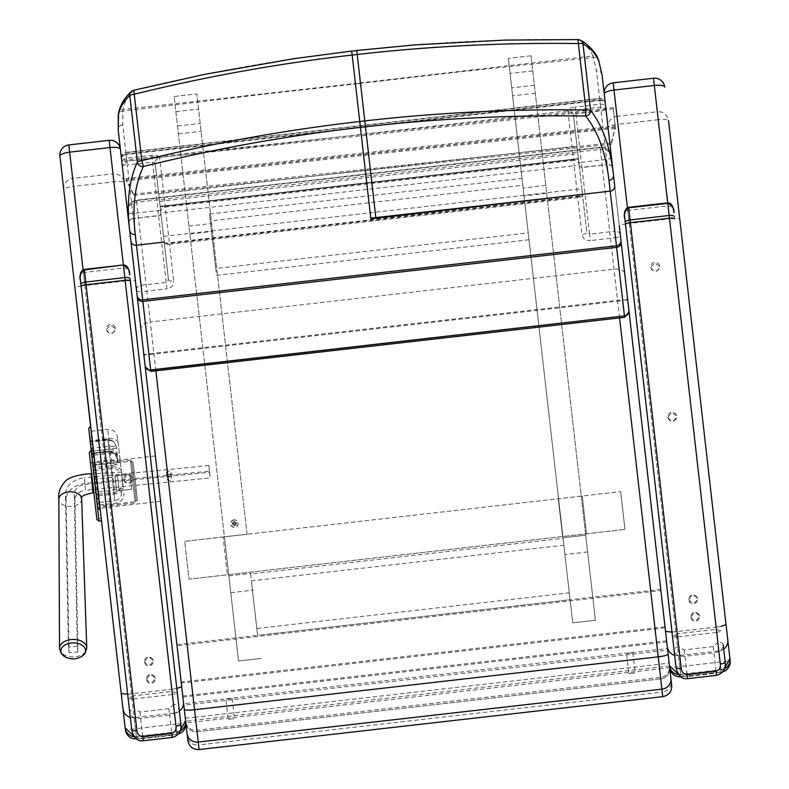 <?xml version="1.0" encoding="UTF-8"?>
<svg xmlns="http://www.w3.org/2000/svg" width="789" height="789" viewBox="0 0 789 789"><rect width="100%" height="100%" fill="white"/><g stroke="black" fill="none" stroke-linecap="round" stroke-linejoin="round"><path stroke-width="0.59" stroke-dasharray="3.94 2.96" d="M669.457 665.699L669.693 667.79L679.773 666.616L680.917 676.715A10.149 10.149 173.5 0 1 680.789 676.735A10.149 10.149 0 0 0 680.917 676.715L680.68 674.634A10.149 10.149 173.5 0 1 678.727 674.664M180.05 731.127A10.149 10.149 173.5 0 1 176.677 732.123L176.914 734.214A10.149 10.149 0 0 0 178.403 733.928A10.149 10.149 173.5 0 1 176.914 734.214L175.76 724.115L185.849 722.99L181.233 682.574A10.149 0.552 173.5 0 0 191.382 681.972L655.067 629.07A10.149 0.552 173.5 0 0 665.078 627.373L666.744 641.93L665.019 626.831L181.174 682.021L177.032 645.708L660.876 590.507L611.376 156.607A10.149 10.129 -6.5 0 0 600.143 147.691L600.34 149.417C606.514 149.21 610.183 151.537 611.347 156.38C610.035 150.265 606.287 147.237 600.104 147.316C606.445 147.444 610.193 150.472 611.347 156.38L611.376 156.607M613.171 82.835L613.181 82.884A10.149 10.089 -6.5 0 0 604.246 94.059L608.063 127.522A10.149 10.089 173.5 0 1 616.998 116.338L617.905 124.307A10.149 2.071 -6.5 0 0 608.063 127.522L619.257 225.674C619.789 224.964 623.113 224.234 629.218 223.474L679.773 666.616L730.17 660.886M724.371 669.033A10.149 10.149 173.5 0 1 721.008 670.029L680.68 674.634L678.471 674.329M723.72 649.081A10.149 10.099 173.5 0 1 718.828 650.994L721.245 672.12A10.149 10.149 0 0 0 722.734 671.834A10.149 10.149 173.5 0 1 721.245 672.12L669.536 218.878L629.218 223.474L617.905 124.307L658.223 119.711L657.316 111.742A10.149 10.089 173.5 0 1 668.539 120.618L679.733 218.77C679.053 218.208 675.65 218.237 669.536 218.878L658.223 119.711A10.149 2.071 -6.5 0 1 668.539 120.618M664.723 87.165A10.149 10.089 -6.5 0 0 653.499 78.289L613.181 82.884L616.998 116.338L657.316 111.742L653.499 78.289M673.934 212.645C674.565 209.361 672.603 207.093 668.046 205.86L716.116 627.176L721.136 626.397M672.001 632.097L716.116 627.176L718.828 650.994L678.51 655.59L680.651 674.309L720.968 669.713L724.539 668.618M613.507 175.257L614.73 185.997M125.126 727.793L125.362 729.884L135.442 728.72L136.596 738.82A10.149 10.149 173.5 0 1 136.467 738.829A10.149 10.149 0 0 0 136.596 738.82L136.359 736.729A10.149 10.149 173.5 0 1 134.396 736.758M98.99 521.095L90.942 450.539L93.467 450.253L101.515 520.809L90.725 426.198M68.84 144.929L68.85 144.979A10.149 10.089 -6.5 0 0 59.915 156.163L74.925 287.768C75.468 287.068 78.782 286.328 84.887 285.569L135.442 728.72L175.76 724.115L125.214 280.973L84.887 285.569L73.574 186.411A10.149 2.071 -6.5 0 0 63.731 189.616A10.149 10.089 173.5 0 1 72.667 178.442L73.574 186.411L113.892 181.805L112.985 173.836A10.149 10.089 173.5 0 1 124.208 182.713A10.149 2.071 -6.5 0 0 113.892 181.805L125.214 280.973C131.329 280.342 134.732 280.302 135.412 280.874L185.849 722.99M179.389 711.175A10.149 10.099 173.5 0 1 174.507 713.088L176.677 732.123L136.359 736.729L134.15 736.423M137.108 295.796L120.392 149.259A10.149 10.089 -6.5 0 0 109.168 140.383L68.85 144.979L72.667 178.442L112.985 173.836L109.168 140.383M129.603 274.72L129.603 274.72C130.234 271.455 128.282 269.197 123.725 267.954L171.785 689.27L176.805 688.501M127.68 694.192L171.785 689.27L174.507 713.088L134.189 717.694L136.319 736.413L176.637 731.807L180.208 730.713M120.392 149.259L124.208 182.713M177.032 645.708L127.502 211.58C127.187 208.878 127.216 202.901 136.418 200.209L600.104 147.316L136.418 200.219C130.382 201.53 127.404 205.318 127.502 211.58C127.552 206.59 130.609 203.503 136.655 202.319L136.458 200.584A10.149 10.129 -6.5 0 0 127.532 211.807L128.854 223.405A5.069 4.418 173.5 0 1 133.39 218.445L127.295 164.97L152.494 162.1L155.147 162.948L168.442 279.503L166.223 282.432L141.024 285.302A5.069 4.201 173.5 0 0 136.458 290.056L135.412 280.874M157.978 478.667L155.384 455.953L157.978 478.667M97.491 485.57L94.897 462.847L97.491 485.57M628.882 673.668L635.175 672.948L628.882 673.668L626.574 653.509L632.877 652.789L626.574 653.509M228.199 719.371L234.491 718.651L228.199 719.371L225.891 699.212L232.193 698.492L225.891 699.212M185.829 722.832L183.817 705.188L657.592 651.27L667.662 649.998L667.494 648.489L183.64 703.689L185.829 722.832A10.149 10.149 0 0 0 197.063 731.758L660.748 678.865L659.604 668.904L669.674 667.632A10.149 10.149 173.5 0 1 660.748 678.865L197.063 731.758A10.149 10.149 173.5 0 1 185.829 722.832L195.919 721.807L197.063 731.758L195.721 720.051L185.652 721.324A10.149 10.149 -6.5 0 0 196.885 730.249L660.571 677.356A10.149 10.149 -6.5 0 0 669.506 666.123L659.407 667.149L660.748 678.865A10.149 10.149 0 0 0 669.674 667.632M183.64 703.689L183.817 705.188M127.502 211.58L140.906 329.033A10.149 5.898 -6.5 0 1 150.314 322.02L136.655 202.319L600.34 149.417L619.562 317.908M128.854 223.405A5.069 4.201 -6.5 0 1 133.42 218.652L141.754 291.733A5.069 2.268 173.5 0 1 136.458 290.056L143.963 355.819A10.149 1.41 -6.5 0 1 153.875 353.265L150.314 322.02L614 269.128A10.149 5.898 -6.5 0 1 624.75 273.842L611.347 156.38M145.107 365.849L145.225 366.915M187.861 740.624L187.368 736.315A10.149 9.862 173.5 0 0 198.562 744.964L199.084 749.55M136.458 200.584L600.143 147.691M181.233 682.574L181.174 682.021M665.078 627.373L665.019 626.831M155.877 370.8L153.875 353.265L617.56 300.362A10.149 1.41 -6.5 0 1 627.807 300.619L624.75 273.842M668.135 654.13L665.541 631.437M143.637 352.989A5.069 2.268 173.5 0 0 148.934 354.665L622.699 300.619L615.519 237.686A5.069 2.268 -6.5 0 0 620.302 234.856A5.069 4.201 -6.5 0 0 614.789 231.256L607.185 164.605A5.069 4.201 173.5 0 1 612.698 168.205A5.069 4.418 -6.5 0 0 607.155 164.398L601.06 110.924L575.862 113.794L575.092 107.038L600.291 104.168A5.069 4.537 173.5 0 1 605.844 108.093L628.932 310.491M176.904 644.613L660.748 589.413M182.9 697.121L666.744 641.93L660.876 590.507M182.772 696.026L666.616 640.836M133.686 194.124L126.062 179.941L133.824 195.386L133.686 194.124L611.228 142.937L611.367 144.19L615.321 127.522L611.228 142.937M126.062 179.941L126.201 181.204M615.321 127.522L615.164 126.013L125.915 178.462M615.45 128.775L613.25 107.57L124.001 160.019M613.25 107.57L615.164 126.013M613.388 108.813L124.139 161.252M611.367 144.19L133.824 195.386M118.281 483.154L117.413 475.599L130.017 474.159L131.743 489.279L130.017 474.159L114.898 475.885L116.624 491.005L131.743 489.279L116.624 491.005L114.898 475.885L130.017 474.159L114.898 475.885L117.413 475.599L119.139 490.719L131.743 489.279L116.624 491.005L119.139 490.719L118.281 483.154M90.39 462.423L95.844 510.246L90.321 461.812L94.443 465.125L99.118 506.094L94.443 465.125L130.471 461.328L135.067 501.676L99.118 506.094L95.844 510.246M133.134 462.315L137.444 500.118L133.134 462.315L130.323 460.086L135.215 502.928L130.323 460.086L95.025 464.11L98.438 493.884L95.923 494.17L98.438 493.884L96.534 477.177L94.019 477.463L91.228 453.054L94.019 477.463L96.534 477.177L93.753 452.768L96.534 477.177L94.019 477.463L96.514 477.177L95.025 464.11L92.244 461.89L94.019 477.463L92.244 461.89M132.996 472.276L135.067 490.452L132.996 472.276L134.248 472.128L136.329 490.304L134.248 472.128M93.082 486.034L94.483 498.323M95.923 494.17L98.704 518.58L95.923 494.17L98.438 493.884L95.923 494.17M136.181 500.265L131.871 462.462L136.181 500.265L135.067 501.676L130.471 461.328L131.871 462.462M101.515 520.809L93.467 450.253M98.438 493.884L101.229 518.284L98.418 493.884M114.898 475.885L116.624 491.005L114.898 475.885M81.612 656.487A12.338 7.91 -1.1 0 1 65.023 656.803M122.877 486.616L121.516 472.118L122.877 486.616M84.965 483.489A20.287 15.553 -6.5 0 0 66.098 500.167L65.448 494.496A20.287 15.553 173.5 0 1 84.324 477.828L84.965 483.489L209.539 471.191L210.13 477.966L85.567 490.265L84.916 484.604A11.411 8.748 -6.5 0 0 74.304 493.983L74.945 499.644A11.411 8.748 173.5 0 1 85.567 490.265M74.945 499.644L77.933 652.089L69.077 652.611L66.098 500.167M69.077 652.611L68.426 646.941L65.448 494.496M171.815 478.331A2.377 1.825 -6.5 0 0 171.815 478.302A2.377 1.825 -6.5 0 0 169.24 476.753A2.377 1.825 -6.5 0 0 167.09 478.834A2.377 1.825 -6.5 0 0 169.635 480.383A2.377 1.825 -6.5 0 0 171.815 478.331M84.916 484.604L209.48 472.305L210.13 477.966M166.44 473.134A2.377 1.825 173.5 0 1 168.619 471.092A2.377 1.825 173.5 0 1 171.164 472.631A2.377 1.825 173.5 0 1 171.174 472.67A2.377 1.825 173.5 0 1 168.984 474.712A2.377 1.825 173.5 0 1 166.44 473.173A2.377 1.825 173.5 0 1 166.44 473.134L167.09 478.834M77.933 652.089L77.283 646.428L74.304 493.983M77.283 646.428L68.426 646.941M209.48 472.305L208.888 465.52L209.539 471.191M208.888 465.52L84.324 477.828M215.752 268.516L209.529 213.997L522.012 178.353L528.236 232.863L215.752 268.516L216.541 275.4L529.024 239.757L522.801 185.247L210.318 220.89L216.541 275.4M522.012 178.353L522.801 185.247M529.024 239.757L528.236 232.863M209.529 213.997L210.318 220.89M250.596 573.968L256.819 628.488L569.303 592.835L563.08 538.325L250.596 573.968L251.385 580.862L563.869 545.209L570.082 599.729L257.599 635.372L251.385 580.862M569.303 592.835L570.082 599.729M563.869 545.209L563.08 538.325M256.819 628.488L257.599 635.372M223.129 536.974L184.695 541.353L189.015 579.156L624.977 529.419L189.015 579.156L184.695 541.353L620.667 491.626L223.129 536.974L227.439 574.777L223.129 536.974M247.075 534.242L196.836 93.901L247.075 534.242L224.392 536.826L238.554 660.975L261.238 658.391L238.554 660.975L174.152 96.485L224.392 536.826L247.075 534.242M558.296 498.737L562.606 536.54L558.296 498.737M582.233 496.005L586.543 533.808L582.233 496.005M620.667 491.626L624.977 529.419L620.667 491.626M228.849 575.891L251.523 573.307L228.849 575.891M174.152 96.485L196.836 93.901L174.152 96.485M230.763 592.677L253.447 590.093M234.589 525.513A1.923 1.923 0 0 0 236.286 523.383A1.923 1.923 0 0 0 234.146 521.687A1.923 1.923 0 0 0 232.449 523.817A1.923 1.923 0 0 0 234.589 525.513M234.146 521.687A1.923 1.923 0 0 0 232.824 524.744A1.923 1.923 0 0 0 236.138 524.369A1.923 1.923 0 0 0 234.146 521.687M234.146 522.584A1.036 1.036 0 0 1 234.363 522.565L234.441 521.578A9.823 0.858 -94.6 0 1 234.53 522.604L235.3 523.215A9.823 0.858 171.6 0 1 236.315 523.077L235.388 523.373A1.036 1.036 0 0 1 235.408 523.59L234.589 524.557L234.885 525.553A2.022 2.022 0 0 1 234.303 525.622A9.823 0.858 85.4 0 1 234.205 524.596L233.436 523.985A9.823 0.858 -8.4 0 1 232.42 524.123L233.357 523.827A1.036 1.036 0 0 1 233.327 523.61L234.155 522.643L233.85 521.647A2.022 2.022 0 0 1 234.441 521.578M235.408 523.59L236.384 523.669A9.823 0.858 -4.6 0 1 235.369 523.768L234.757 524.537A9.823 0.858 -98.4 0 1 234.885 525.553M234.599 524.616A1.036 1.036 0 0 1 234.372 524.646L234.303 525.622M233.327 523.61L232.351 523.531A9.823 0.858 175.4 0 1 233.376 523.432L233.988 522.673A9.823 0.858 81.6 0 1 233.85 521.647M234.372 524.646L233.357 523.827M234.363 522.565L235.388 523.373M233.938 519.843A3.787 3.787 0 0 0 231.325 525.849A3.787 3.787 0 0 0 237.844 525.109A3.787 3.787 0 0 0 233.938 519.843M233.958 520.02A3.61 3.61 0 0 0 231.473 525.75A3.61 3.61 0 0 0 237.676 525.04A3.61 3.61 0 0 0 233.958 520.02M585.694 535.179L595.409 620.262L572.725 622.856L508.333 58.366L572.725 622.856L595.409 620.262L531.007 55.782L585.694 535.179L563.021 537.763L585.694 535.179M581.246 496.123L558.563 498.707L581.246 496.123M531.007 55.782L508.333 58.366L531.007 55.782M587.618 551.975L564.934 554.559M146.35 678.865C149.93 684.152 152.869 683.816 155.167 677.859L150.265 674.003L146.409 679.418A4.438 4.389 -6.5 0 1 150.324 674.556A4.438 4.389 -6.5 0 1 155.236 678.412A4.438 4.389 -6.5 0 1 151.32 683.274A4.438 4.389 -6.5 0 1 146.409 679.418M106.525 329.792C110.115 335.098 113.054 334.763 115.352 328.786L110.44 324.93L106.466 329.289A4.438 4.399 173.5 0 1 110.381 324.417A4.438 4.399 173.5 0 1 115.293 328.283A4.438 4.399 173.5 0 1 111.377 333.155A4.438 4.399 173.5 0 1 106.466 329.289M123.587 479.367C127.177 484.722 130.116 484.387 132.414 478.361L127.502 474.455L123.587 479.317A4.438 4.438 173.5 0 1 127.493 474.406A4.438 4.438 173.5 0 1 132.404 478.312A4.438 4.438 173.5 0 1 128.499 483.223A4.438 4.438 173.5 0 1 123.587 479.317M144.357 661.409C147.938 666.705 150.877 666.37 153.174 660.403L148.273 656.537L144.417 661.912A4.438 4.399 -6.5 0 1 148.332 657.04A4.438 4.399 -6.5 0 1 153.234 660.906A4.438 4.399 -6.5 0 1 149.328 665.778A4.438 4.399 -6.5 0 1 144.417 661.912M133.331 698.985L128.203 698.837L132.976 695.888L134.465 708.976L139.919 711.974L168.895 708.67L173.531 704.528L172.387 694.527L133.331 698.985M84.324 269.424L132.976 695.888L172.032 691.43L177.347 693.235L172.387 694.527L123.725 267.954L84.66 272.412C80.508 274.641 79.107 277.284 80.468 280.351L80.458 280.312M130.067 278.803L130.303 280.835M128.203 698.837L80.468 280.351M131.773 730.121C132.296 735.368 136.024 738.218 142.957 738.662L171.943 735.358L169.625 715.031C175.799 713.907 178.886 711.185 178.906 706.885A5.069 2.959 -6.5 0 0 173.531 704.528M172.18 737.459L171.943 735.358C178.6 733.356 181.588 729.746 180.918 724.509M168.895 708.67L169.625 715.031L140.639 718.335C134.367 718.631 130.747 716.678 129.761 712.497A5.069 2.959 173.5 0 1 134.465 708.976M690.681 616.771C694.261 622.057 697.2 621.722 699.498 615.765L694.586 611.909L690.74 617.323A4.438 4.389 -6.5 0 1 694.655 612.461A4.438 4.389 -6.5 0 1 699.557 616.317A4.438 4.389 -6.5 0 1 695.651 621.18A4.438 4.389 -6.5 0 1 690.74 617.323M650.856 267.698C654.436 273.004 657.375 272.669 659.673 266.692L654.762 262.826L650.797 267.195A4.438 4.399 173.5 0 1 654.712 262.323A4.438 4.399 173.5 0 1 659.614 266.189A4.438 4.399 173.5 0 1 655.708 271.061A4.438 4.399 173.5 0 1 650.797 267.195M667.918 417.273C671.508 422.628 674.447 422.293 676.735 416.267L671.824 412.361L667.908 417.223A4.438 4.438 173.5 0 1 671.824 412.312A4.438 4.438 173.5 0 1 676.735 416.217A4.438 4.438 173.5 0 1 672.83 421.129A4.438 4.438 173.5 0 1 667.908 417.223M688.689 599.315C692.269 604.611 695.208 604.275 697.506 598.309L692.594 594.442L688.738 599.818A4.438 4.399 -6.5 0 1 692.653 594.945A4.438 4.399 -6.5 0 1 697.565 598.812A4.438 4.399 -6.5 0 1 693.649 603.684A4.438 4.399 -6.5 0 1 688.738 599.818M677.652 636.891L672.534 636.743L677.297 633.794L678.796 646.881L684.241 649.88L713.226 646.576L717.852 642.424L716.718 632.433L677.652 636.891M628.646 207.32L677.297 633.794L716.363 629.336L721.669 631.141L716.718 632.433L668.046 205.86L628.991 210.308C624.839 212.547 623.438 215.19 624.789 218.247L624.789 218.218M678.796 646.881A5.069 2.959 173.5 0 0 674.092 650.392L676.104 668.027C676.617 673.273 680.345 676.124 687.288 676.567L716.264 673.264C722.931 671.261 725.919 667.642 725.239 662.415L723.227 644.791C723.217 649.091 720.12 651.803 713.946 652.927L684.97 656.241C678.698 656.527 675.068 654.584 674.092 650.392L624.789 218.247M723.227 644.791A5.069 2.959 -6.5 0 0 717.852 642.424M264.118 94.147L355.464 83.979L355.405 83.476L122.926 109.533C124.366 101.899 127.956 95.489 133.696 90.311C205.367 72.677 278.044 59.629 351.726 51.177L356.766 50.595L360.445 82.904L592.825 55.93C589.708 48.81 584.767 43.375 578.012 39.628C504.21 38.592 430.459 42.241 356.766 50.595M121.575 159.565A5.069 5.069 0 0 1 126.033 153.944L599.798 99.897A5.069 5.069 0 0 1 605.419 104.365A5.069 4.537 -6.5 0 0 599.867 100.43L600.626 107.117L599.66 98.664L125.895 152.711L126.861 161.163L126.043 154.042L599.818 99.996A5.069 4.971 -6.5 0 1 605.419 104.365L605.844 108.093A5.069 2.268 173.5 0 1 601.06 110.924L599.867 100.43L126.092 154.486L127.295 164.97A5.069 2.268 -6.5 0 1 121.999 163.293L127.532 211.787A5.069 2.268 -6.5 0 0 132.828 213.464L158.027 210.584A2.535 1.134 -6.5 0 1 160.67 211.422L155.147 162.948A5.069 4.537 173.5 0 1 159.674 157.869A7.614 3.412 173.5 0 0 151.725 155.334L126.526 158.214A5.069 4.537 -6.5 0 0 121.999 163.293L121.575 159.565A5.069 4.537 173.5 0 1 126.092 154.486L126.043 154.042A5.069 4.971 173.5 0 0 121.575 159.565L121.417 158.204A5.069 4.951 173.5 0 1 125.895 152.711L122.699 124.721L122.926 109.533A5.069 4.99 -168.8 0 0 118.547 113.409M151.725 155.334L158.619 215.772A2.535 2.101 -6.5 0 0 160.897 213.405L168.442 279.503A5.069 2.268 173.5 0 0 173.738 281.18L169.517 244.205A5.069 2.268 -6.5 0 1 164.22 242.519A5.069 0.809 173.5 0 0 169.349 242.756L165.887 212.369A5.069 0.809 -6.5 0 1 160.759 212.142A5.069 4.537 173.5 0 1 165.286 207.063L159.674 157.869M160.897 213.405L160.67 211.422M160.157 206.876L160.098 206.363L160.157 206.876L578.475 159.151L578.426 158.658L578.475 159.151M163.56 236.749L164.388 243.959L163.56 236.749M158.707 194.163L159.526 201.382L158.707 194.163M122.699 124.721A5.069 4.961 173.5 0 0 118.222 130.224L121.417 158.204M160.098 206.363L578.426 158.638L160.098 206.383M611.376 156.587A5.069 2.268 173.5 0 1 606.593 159.417L581.394 162.287L575.862 113.794L573.465 115.224L579.077 164.418A5.069 4.537 -6.5 0 0 573.524 160.492L567.912 111.288A7.614 3.412 -6.5 0 1 575.092 107.038M579.077 164.418L586.769 231.779A5.069 2.268 -6.5 0 1 581.986 234.609L577.765 197.625L169.517 244.205L169.349 242.756L577.597 196.175L574.136 165.798L165.887 212.369L165.286 207.063L573.524 160.492L574.136 165.798A5.069 0.809 173.5 0 0 579.077 164.418M579.225 165.68L578.998 163.708A2.535 1.134 173.5 0 1 581.394 162.287L581.986 167.475A2.535 2.101 173.5 0 1 579.225 165.68L586.769 231.779L589.59 234.136L590.32 240.566C585.694 240.675 582.913 238.692 581.986 234.609M578.998 163.708L573.465 115.224A5.069 4.537 -6.5 0 0 567.912 111.288M581.887 189.025L582.706 196.234L581.887 189.025M577.025 146.448L577.854 153.658L577.025 146.448M629.07 311.714L628.951 310.649M121.378 157.859A5.069 4.961 173.5 0 1 125.855 152.356L599.62 98.309L596.464 70.675L592.825 55.93A5.069 4.99 -24.2 0 1 597.973 58.721M93.26 448.418L93.053 448.448A2.032 1.637 173.5 0 0 91.228 450.302A2.032 1.203 -6.5 0 0 93.378 451.269L92.569 444.207A2.032 1.203 -6.5 0 0 90.696 445.627A2.032 1.637 -6.5 0 1 92.52 443.773L98.004 490.048L92.727 443.753M93.408 469.435L93.112 466.891A2.032 1.637 173.5 0 1 94.946 465.037L93.575 451.239M92.037 457.433L91.751 454.908L92.037 457.433A2.032 1.637 -6.5 0 1 93.871 455.578L93.723 454.316A2.032 1.637 173.5 0 0 91.889 456.17M92.777 444.177L93.822 455.154A2.032 1.203 -6.5 0 0 91.938 456.575L90.696 445.627A2.032 2.032 0 0 1 92.481 443.379L92.678 443.359M91.228 450.302L92.471 461.249A2.032 1.203 -6.5 0 0 94.621 462.216L94.828 462.196M123.262 487.661L117.502 437.185L123.262 487.661A8.876 5.267 -6.5 0 1 115.036 493.904L107.679 429.364L115.036 493.904L98.655 495.768L91.297 431.238L98.655 495.768M90.814 446.712A2.032 1.637 -6.5 0 0 93.013 448.103L108.635 446.327C113.241 445.972 115.865 446.613 116.516 448.251L93.339 450.923A2.032 1.203 173.5 0 0 91.455 452.353L91.406 451.929A2.032 1.637 173.5 0 0 93.615 453.32L93.566 452.896A2.032 1.203 173.5 0 1 91.406 451.929A2.032 2.032 0 0 0 93.654 453.714L109.276 451.929L109.188 451.111L93.566 452.896L92.224 441.13L94.907 464.691A2.032 1.637 -6.5 0 1 92.707 463.301A2.032 1.203 173.5 0 1 94.581 461.871L110.213 460.095C114.819 459.76 117.462 460.549 118.133 462.443L95.144 465.007M93.93 454.296L98.29 494.299A2.032 1.203 -6.5 0 0 96.406 495.729L92.707 463.301M97.935 489.407L97.728 489.436A2.032 1.775 -6.5 0 1 95.508 487.898L98.004 490.048M96.643 497.82L97.432 504.733L99.217 502.485L95.558 470.352A2.032 1.203 173.5 0 1 93.398 469.386L91.376 451.633A2.032 1.637 -6.5 0 0 93.575 453.024L109.237 451.535C113.902 451.732 116.871 455.361 118.133 462.443C116.841 455.105 113.853 451.328 109.188 451.111L107.935 440.163C112.58 440.183 115.441 442.876 116.516 448.251C115.411 442.619 112.541 439.779 107.886 439.739L92.264 441.524A2.032 1.637 173.5 0 1 90.064 440.134M117.453 456.456A7.614 6.125 -6.5 0 0 109.198 451.239L111.18 468.577L95.558 470.352L93.349 451.052L93.575 453.024L109.198 451.239L109.276 451.929L112.965 452.886C115.776 455.233 117.492 458.419 118.133 462.443L116.516 448.251C115.648 442.826 112.758 439.858 107.846 439.345L110.568 463.212A7.614 6.125 -6.5 0 1 118.823 468.429M89.926 438.901A2.032 1.203 173.5 0 1 91.8 437.481L95.045 465.865A2.032 1.203 -6.5 0 0 93.161 467.295L88.733 428.466M261.701 94.433L122.709 111.131A5.069 4.951 -173.6 0 0 118.242 115.391M451.801 72.736L360.504 83.407L360.445 82.904L355.405 83.476L351.726 51.177M454.217 72.48L593.407 57.439A5.069 4.951 -19.4 0 1 598.713 60.575M674.644 655.294A10.149 10.099 173.5 0 0 678.51 655.59L627.413 207.694M721.245 672.12L680.917 676.715L721.245 672.12M130.323 717.388A10.149 10.099 173.5 0 0 134.189 717.694L83.092 269.789M176.914 734.214L136.596 738.82L176.914 734.214M193.907 704.163L195.919 721.807L659.604 668.904L657.592 651.27M657.395 649.515L659.407 667.149L195.721 720.051L193.709 702.407M185.257 717.803A10.149 0.552 173.5 0 0 195.396 717.201L198.562 744.964L662.247 692.071L655.067 629.07M191.382 681.972L195.396 717.201L659.081 664.299A10.149 0.552 173.5 0 0 669.102 662.602M662.77 696.657L662.247 692.071A10.149 9.862 173.5 0 0 671.212 681.114M615.282 127.118L126.033 179.557M615.302 127.266L126.053 179.714M615.41 128.37L126.161 180.809M81.652 498.835A11.411 7.318 -1.1 0 1 70.379 506.439A11.411 7.318 -1.1 0 1 58.83 499.279L58.83 499.259M92.964 492.77L91.1 473.844M59.54 648.351A13.61 8.728 178.9 0 0 73.328 656.892A13.61 8.728 178.9 0 0 86.76 647.818M175.878 111.614L198.562 109.02M177.525 125.984L200.199 123.4M178.432 133.952L201.106 131.359M188.946 226.108L211.62 223.524M189.853 234.077L212.537 231.483M234.441 521.716A1.884 1.884 0 0 0 233.869 521.785M236.246 523.669A1.884 1.884 0 0 0 236.187 523.107M236.315 523.077A2.022 2.022 0 0 1 236.384 523.669M234.294 525.484A1.884 1.884 0 0 0 234.866 525.415M232.489 523.531A1.884 1.884 0 0 0 232.558 524.093M232.42 524.123A2.022 2.022 0 0 1 232.351 523.531M532.733 70.902L510.049 73.485M534.37 85.271L511.696 87.865M535.287 93.24L512.603 95.824M545.801 185.395L523.117 187.989M546.708 193.364L524.024 195.948M139.919 711.974L143.203 740.763M684.241 649.88L687.525 678.668M713.226 646.576L716.511 675.364M160.867 213.089A2.535 2.209 -6.5 0 1 158.589 215.565L133.39 218.445L158.619 215.772L166.952 288.863C171.489 287.926 173.748 285.362 173.738 281.18M150.837 371.382L141.754 291.733L166.952 288.863M360.504 83.407L355.464 83.979M578.445 158.855L160.118 206.57M605.262 103.004A5.069 4.951 -6.5 0 0 599.66 98.664L599.62 98.309A5.069 4.961 -6.5 0 1 605.222 102.669M579.185 165.365A2.535 2.209 173.5 0 0 581.957 167.268L607.185 164.605L581.986 167.475L589.59 234.136L614.789 231.256L615.519 237.686L590.32 240.566M577.765 197.625L577.597 196.175A5.069 0.809 -6.5 0 0 582.548 194.794A5.069 2.268 173.5 0 1 577.765 197.625M627.482 297.788A5.069 2.268 -6.5 0 1 622.699 300.619L624.602 317.336M602.066 75.024A5.069 4.961 -6.5 0 0 596.464 70.675M94.128 456.081L93.93 456.101A2.032 1.203 -6.5 0 0 92.047 457.531M95.252 465.934L95.055 465.964A2.032 1.203 -6.5 0 0 93.171 467.384M96.011 472.611L95.814 472.631A2.032 1.479 -6.5 0 1 93.635 471.388M97.126 482.306L96.919 482.326A2.032 1.479 -6.5 0 1 94.739 481.083M97.234 483.262L97.027 483.282A2.032 1.775 -6.5 0 1 94.808 481.754M97.767 488.006L97.57 488.026A2.032 1.203 173.5 0 1 95.42 487.06M96.643 478.104L96.445 478.134A2.032 1.203 173.5 0 1 94.285 477.167M95.291 466.269L95.094 466.289A2.032 1.637 173.5 0 0 93.26 468.143M120.027 459.267A8.876 5.267 173.5 0 1 111.801 465.51L95.42 467.384M118.143 442.807A8.876 5.267 -6.5 0 0 108.724 438.576L92.343 440.449M121.378 471.201A8.876 5.267 -6.5 0 0 111.969 466.97L95.587 468.834M89.976 439.345L92.224 441.13L107.846 439.345L107.935 440.163L92.313 441.948A2.032 1.203 173.5 0 1 90.163 440.982M94.67 480.521A2.032 1.203 -6.5 0 1 96.554 479.091L112.176 477.306L110.568 463.212L94.946 464.997A2.032 1.637 -6.5 0 1 92.737 463.597M120.954 487.158A7.614 4.517 -6.5 0 1 113.912 492.514L98.29 494.299L99.217 502.485L114.839 500.699L112.176 477.306A7.614 4.517 -6.5 0 0 119.218 471.96M117.512 456.989A7.614 4.517 173.5 0 0 109.444 453.369L93.822 455.145A2.032 1.203 173.5 0 1 91.662 454.178M90.518 426.218L92.007 437.451M95.242 465.845L100.085 510.049M121.545 492.277C121.614 496.922 119.386 499.733 114.839 500.699L111.18 468.577A7.614 4.517 173.5 0 1 119.247 472.197M155.384 455.953L94.897 462.847M160.561 501.311L100.075 508.205M632.877 652.789L635.175 672.948M232.193 698.492L234.491 718.651M97.698 509.733L99.917 506.952L135.215 502.928L137.444 500.118M135.067 490.452L136.329 490.304M101.229 518.284L98.704 518.58M93.753 452.768L91.228 453.054M121.516 472.118L91.682 473.814M123.133 488.519L93.832 492.652M171.164 472.631L171.815 478.302M155.236 678.412L155.167 677.859M115.293 328.283L115.352 328.786M153.234 660.906L153.174 660.403M699.557 616.317L699.498 615.765M659.614 266.189L659.673 266.692M697.565 598.812L697.506 598.309M606.238 111.584L604.325 108.162L600.626 107.117L126.861 161.163L122.394 166.775M159.526 201.382L577.854 153.658M158.668 193.818L576.986 146.093M164.388 243.959L582.706 196.234M163.52 236.394L581.848 188.679M94.118 455.943L92.126 458.222M93.733 452.639L91.751 454.908M91.297 431.238L107.679 429.364C113.093 429.275 116.368 431.879 117.502 437.185M99.71 504.98L116.091 503.116C121.388 501.982 123.991 498.707 123.903 493.293M117.403 455.973C116.427 451.426 113.616 449.197 108.981 449.266L93.349 451.052L91.11 449.266"/><path stroke-width="1.18" d="M680.789 676.735A10.149 10.149 173.5 0 1 669.693 667.79A10.149 10.149 0 0 0 680.799 676.735M678.471 674.329L669.457 665.699L666.744 641.93L671.705 685.424L668.135 654.13A10.149 1.558 -6.5 0 1 658.233 656.823L662.77 696.657C668.825 695.356 671.804 691.618 671.705 685.424M666.744 641.93L619.257 225.674M678.727 674.664A10.149 10.149 173.5 0 1 669.457 665.699L669.693 667.79M679.733 218.77L730.17 660.886A10.149 10.149 173.5 0 1 722.734 671.834A10.149 10.149 0 0 0 730.17 660.886L668.539 120.618M604.246 94.059A10.149 2.88 -6.5 0 1 614 90.054L613.171 82.835A10.149 10.149 0 0 0 604.246 94.059L613.507 175.257C610.39 147.602 602.747 125.974 590.576 110.391A5.069 4.842 143.3 0 1 585.665 116.042L585.941 109.996C512.081 108.931 438.359 112.561 364.784 120.914L359.745 121.486L360.415 127.335C287.186 135.728 214.864 148.776 143.44 166.489L141.813 160.66C213.543 142.987 286.18 129.929 359.745 121.486L352.17 55.043C278.556 63.495 205.909 76.553 134.238 94.216L133.696 90.311A5.069 4.981 45.7 0 0 131.26 91.603A5.069 4.981 45.7 0 0 131.26 91.613A5.069 4.981 45.7 0 0 129.8 95.647C123.765 100.913 119.977 107.363 118.458 115.016A198.404 15.129 -104.1 0 0 118.222 116.585L118.222 130.224L129.662 230.457C126.467 202.803 129.041 180.02 137.385 162.09A5.069 4.842 23.7 0 0 143.44 166.489C134.86 184.35 132.128 207.014 135.244 234.491L150.837 371.382L145.225 366.915L187.861 740.624C189.153 746.67 192.901 749.649 199.084 749.55L155.877 370.8M653.499 78.289L654.318 85.459A10.149 2.88 -6.5 0 1 664.723 87.165A10.149 10.149 0 0 0 653.489 78.229L613.171 82.835M721.136 626.397L726.028 624.543M724.539 668.618L729.904 658.529M621.14 242.223A5.069 4.586 173.5 0 1 616.623 247.351L624.444 315.896A5.069 4.862 173.5 0 0 628.932 310.491L665.541 631.437L672.001 632.097M627.807 300.619L628.951 310.649A5.069 4.862 173.5 0 1 624.464 316.054L624.602 317.336L629.07 311.714L669.427 665.433M136.467 738.829A10.149 10.149 173.5 0 1 125.362 729.884A10.149 10.149 0 0 0 136.467 738.829M134.15 736.423L125.126 727.793L101.515 520.809L98.99 521.095L91.248 450.499M93.112 466.891L93.408 469.435A2.032 1.203 -6.5 0 0 95.558 470.402L74.925 287.768M134.396 736.758A10.149 10.149 173.5 0 1 125.126 727.793L125.362 729.884M185.849 722.99A10.149 10.149 173.5 0 1 178.413 733.928A10.149 10.149 0 0 0 185.849 722.99M59.915 156.163A10.149 2.88 -6.5 0 1 69.669 152.149L68.84 144.929A10.149 10.149 0 0 0 59.915 156.163L121.22 693.541L127.68 694.192M109.168 140.383L109.987 147.553A10.149 2.88 -6.5 0 1 120.392 149.259A10.149 10.149 0 0 0 109.168 140.334L68.84 144.929M176.805 688.501L181.697 686.637L129.662 230.457A5.069 4.645 -6.5 0 0 135.244 234.491M180.208 730.713L185.573 720.633M185.573 720.623L181.697 686.637M124.208 182.713L128.854 223.405M121.22 693.541L125.096 727.527M667.662 649.998L667.494 648.489M140.906 329.033L137.108 295.796A5.069 4.626 -6.5 0 0 142.681 299.82L616.446 245.773L616.623 247.351L142.858 301.398A5.069 4.586 -6.5 0 1 137.296 297.423M143.963 355.819L145.107 365.849A5.069 4.862 -6.5 0 0 150.699 370.1L624.444 315.896L150.679 369.942A5.069 4.862 -6.5 0 1 145.087 365.692M187.368 736.315L185.612 720.899A10.149 10.149 173.5 0 1 180.05 731.127M94.483 498.323L89.265 452.639L90.942 450.539M98.99 521.095L96.889 519.448L90.39 462.423M90.321 461.812L93.082 486.034M72.302 642.917A12.338 7.91 -1.1 0 1 82.036 645.175A12.338 7.91 -1.1 0 1 81.612 656.487L85.232 653.085L86.76 647.818A13.61 8.728 178.9 0 0 72.164 639.475A13.61 8.728 178.9 0 0 59.54 648.351L61.276 653.548L65.023 656.803A12.338 7.91 -1.1 0 1 61.522 648.4A12.338 7.91 -1.1 0 1 72.302 642.917M129.603 274.74L129.603 274.71C130.165 270.834 128.114 267.737 123.439 265.439L125.135 280.292A5.069 1.124 -6.5 0 1 130.303 280.835L180.918 724.509L130.067 278.803A5.069 1.805 173.5 0 0 124.82 277.58L85.764 282.038A5.069 1.805 173.5 0 0 80.932 284.405L131.773 730.121A5.069 0.976 -6.5 0 0 136.921 730.515L84.374 269.897L123.38 264.966C129.86 264.926 129.347 275.696 129.603 274.71M171.716 733.425L172.18 737.459C178.6 735.545 181.509 731.225 180.918 724.509A5.069 0.976 173.5 0 1 175.986 726.058C176.44 729.726 175.02 732.182 171.716 733.425L142.74 736.729C139.239 736.265 137.306 734.194 136.921 730.515M80.468 280.351C79.038 276.673 80.34 273.191 84.374 269.897L84.324 269.424C77.401 271.968 81.336 282.423 80.458 280.312L80.932 284.405M172.18 737.459L143.203 740.763C137.523 741.453 133.716 737.912 131.773 730.121L128.203 698.837M674.398 216.709A5.069 1.805 173.5 0 0 669.151 215.486L720.308 663.963A5.069 0.976 173.5 0 0 725.239 662.415L723.227 644.791M625.253 222.311L676.104 668.027A5.069 0.976 -6.5 0 0 681.252 668.421L630.086 219.944A5.069 1.805 173.5 0 0 625.253 222.311L624.789 218.247C623.359 214.578 624.671 211.087 628.705 207.803L667.76 203.345C672.435 205.643 674.496 208.74 673.934 212.645M725.239 662.415C725.841 669.131 722.921 673.441 716.511 675.364L687.525 678.668L687.061 674.634C683.57 674.161 681.627 672.09 681.252 668.421M720.308 663.963C720.771 667.632 719.351 670.088 716.047 671.331L687.061 674.634M164.299 242.036L136.448 245.211A5.069 4.626 -6.5 0 1 130.885 241.187L130.885 241.187M598.407 60.26A5.069 4.99 -24.2 0 0 598.013 58.82C596.662 53.336 586.582 42.793 580.674 40.347A5.069 5.069 0 0 0 578.041 39.598L505.049 40.081L415.3 44.845L356.756 50.506L357.21 54.471C430.824 46.117 504.546 42.478 578.357 43.553L578.012 39.628A5.069 4.981 121.2 0 1 580.665 40.338A5.069 4.981 121.2 0 1 580.674 40.338A5.069 4.981 121.2 0 1 583.002 43.947C590.073 47.715 595.212 53.149 598.407 60.26A198.404 15.129 -88.9 0 1 598.999 61.739L602.066 75.024L605.419 104.365M356.756 50.506L351.726 51.177L352.17 55.043L357.21 54.471L365.455 126.763C438.684 118.439 512.091 114.869 585.665 116.042C598.052 131.507 605.824 152.977 608.97 180.454L616.446 245.773A5.069 4.626 173.5 0 0 620.963 240.606M375.889 218.237L582.361 194.341L370.771 218.158L360.415 127.335L362.93 127.049L365.455 126.763L375.889 218.237L370.85 218.809M598.999 61.739A5.069 4.951 -19.4 0 0 598.752 60.684L602.066 75.024L613.507 175.257A5.069 4.645 173.5 0 1 608.97 180.454M582.361 194.341L610.213 191.165A5.069 4.626 173.5 0 0 614.73 185.997L613.507 175.257M90.696 445.627L91.228 450.302M92.471 461.249L91.938 456.575M93.398 469.386L95.508 487.898M95.558 488.283L93.161 467.295M97.432 504.733L96.406 495.729M92.707 463.301L91.455 452.353M90.518 426.218L88.733 428.466L96.643 497.82A2.032 1.203 -6.5 0 0 98.793 498.786L95.765 470.372M627.413 207.694L614 90.054L654.318 85.459L669.151 215.486L630.086 219.944L628.646 207.32C621.722 209.874 625.657 220.328 624.789 218.218L624.789 218.237M727.764 639.81A10.149 10.099 173.5 0 1 723.72 649.081M729.933 658.805A10.149 10.149 173.5 0 1 724.371 669.033M674.644 655.294A10.149 10.099 173.5 0 1 667.287 646.714L667.287 646.704M83.092 269.789L69.669 152.149L109.987 147.553L123.38 264.966L84.324 269.424M183.442 701.914A10.149 10.099 173.5 0 1 179.389 711.175M130.323 717.388A10.149 10.099 173.5 0 1 122.966 708.808L122.956 708.798M184.291 709.331A10.149 1.558 -6.5 0 0 194.548 709.725L658.233 656.823L619.562 317.908M187.052 733.573A10.149 9.685 -6.5 0 0 198.236 742.045L661.922 689.152A10.149 9.685 -6.5 0 0 670.897 678.372M59.658 496.498A11.411 7.318 -1.1 0 1 69.412 491.843A11.411 7.318 -1.1 0 1 81.652 498.835C79.788 496.863 83.565 494.841 92.974 492.77L91.1 473.844C86.277 473.528 69.333 476.053 65.152 481.517C60.181 486.921 58.07 492.849 58.83 499.279A11.411 7.318 -1.1 0 1 59.658 496.498M81.159 286.437A5.069 1.124 -6.5 0 1 86.07 284.75L125.135 280.292L175.986 726.058M143.203 740.763L142.74 736.729M625.49 224.342A5.069 1.124 -6.5 0 1 630.401 222.646L669.457 218.198A5.069 1.124 -6.5 0 1 674.625 218.731M716.511 675.364L716.047 671.331M134.238 94.216L141.813 160.66A5.069 1.085 -6.5 0 0 137.385 162.09L129.8 95.647A5.069 1.085 173.5 0 1 134.238 94.216M118.458 115.016A5.069 4.99 -168.8 0 1 118.547 113.409M118.222 116.585A5.069 4.951 -173.6 0 1 118.242 115.391M578.357 43.553L585.941 109.996A5.069 1.085 173.5 0 1 590.576 110.391L583.002 43.947A5.069 1.085 -6.5 0 0 578.357 43.553M598.713 60.575A5.069 4.951 -19.4 0 1 598.752 60.684L598.013 58.82A5.069 4.99 -24.2 0 0 597.973 58.721M97.836 508.264L100.085 510.049L99 498.766M199.084 749.55L662.77 696.657M58.83 499.279L59.54 648.351M81.652 498.835L86.76 647.818M65.023 656.803A16.49 16.49 0 0 0 81.612 656.487M91.682 473.814L91.1 473.844M93.832 492.652L92.974 492.77M628.646 207.32L667.711 202.872C674.181 202.832 673.678 213.602 673.924 212.616L673.924 212.616M687.525 678.668C681.844 679.359 678.037 675.808 676.104 668.027M351.716 51.078L293.794 58.692L205.278 74.235L133.657 90.291A5.069 5.069 0 0 0 131.26 91.603C123.922 98.546 119.681 105.844 118.528 113.517L118.222 130.224M150.837 371.382L624.602 317.336"/></g></svg>
